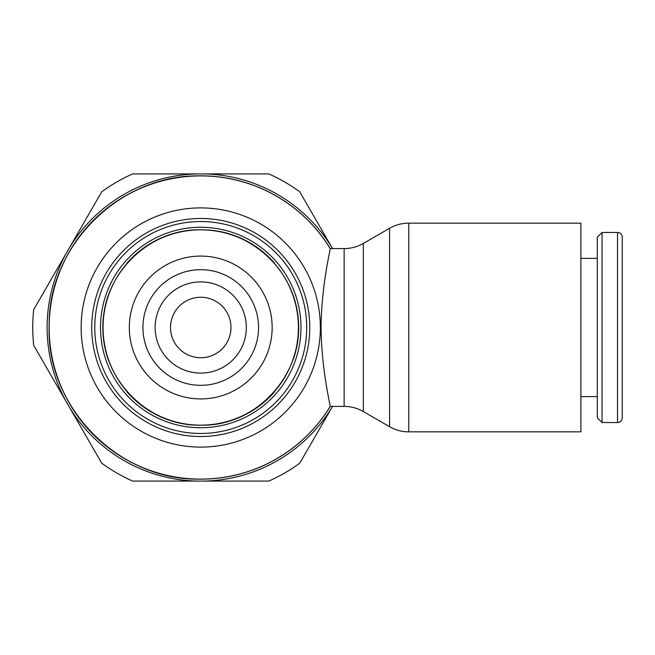 <?xml version="1.0" encoding="UTF-8"?>
<svg xmlns="http://www.w3.org/2000/svg" width="655" height="655" viewBox="0 0 655 655"><rect width="100%" height="100%" fill="white"/><g stroke="black" fill="none" stroke-linecap="round" stroke-linejoin="round"><path stroke-width="0.98" d="M200.741 175.9A151.6 151.6 0 0 0 49.133 327.5A151.6 151.6 0 0 0 330.194 406.411C330.857 407.369 321.368 369.854 321.073 327.5C321.368 285.138 330.849 247.656 330.194 248.589A151.6 151.6 0 0 0 200.741 175.9C120.602 173.878 48.396 244.962 49.158 325.117C45.711 406.96 118.858 481.261 200.741 479.1A151.6 151.6 0 0 0 330.194 406.411L344.137 406.411A38.694 38.694 0 0 1 363.337 411.553L389.578 426.7A38.399 38.399 0 0 0 408.777 431.85L580.879 431.85L580.879 327.5L580.879 396.619L597.294 396.619M330.267 248.589A151.673 151.673 0 0 0 49.068 327.5A151.673 151.673 0 0 0 330.267 406.411M363.337 411.553L363.337 243.447A38.694 38.694 0 0 1 344.137 248.589L344.137 406.411M363.337 243.447L389.578 228.3A38.399 38.399 0 0 1 408.777 223.15L408.777 431.85M597.294 258.381L580.879 258.381L580.879 327.5L580.879 223.15L408.777 223.15M602.043 422.532L602.043 232.468L597.294 237.216L597.294 417.784L602.043 422.532L617.501 422.532A4.749 4.749 0 0 0 622.25 417.784L622.25 237.216A4.749 4.749 0 0 0 617.501 232.468L617.501 422.532M332.535 406.411L332.159 407.066A153.622 153.622 0 0 1 203.934 481.089L197.54 481.089A153.622 153.622 0 0 1 69.324 407.066L66.13 401.531A153.622 153.622 0 0 1 66.13 253.469L69.324 247.934A153.622 153.622 0 0 1 197.54 173.911L203.934 173.911A153.622 153.622 0 0 1 332.159 247.934L332.535 248.589M66.13 253.469L33.7 309.635A167.991 167.991 0 0 0 33.7 345.365L66.13 401.531M203.934 481.089L268.787 481.089A167.991 167.991 0 0 0 299.728 463.224L332.159 407.066M332.159 247.934L299.728 191.776A167.991 167.991 0 0 0 268.787 173.911L203.934 173.911M69.324 407.066L101.754 463.224A167.991 167.991 0 0 0 132.695 481.089L197.54 481.089M197.54 173.911L132.695 173.911A167.991 167.991 0 0 0 101.754 191.776L69.324 247.934M108.624 295.069L107.96 296.216A97.914 97.914 0 0 0 107.96 358.784L108.624 359.931M182.77 423.49L181.443 423.49A97.914 97.914 0 0 1 127.25 392.206L126.595 391.06M274.887 391.06L274.224 392.206A97.914 97.914 0 0 1 220.031 423.49L218.713 423.49M292.859 295.069L293.522 296.216A97.914 97.914 0 0 1 293.522 358.784L292.859 359.931M126.595 263.94L127.25 262.794A97.914 97.914 0 0 1 181.443 231.51L182.77 231.51M218.713 231.51L220.031 231.51A97.914 97.914 0 0 1 274.224 262.794L274.887 263.94M298.402 327.5A97.66 97.66 0 0 0 200.741 229.84A97.66 97.66 0 0 0 103.081 327.5A97.66 97.66 0 0 0 200.741 425.16A97.66 97.66 0 0 0 298.402 327.5M258.545 327.5A57.812 57.812 0 0 0 200.741 269.688A57.812 57.812 0 0 0 142.929 327.5A57.812 57.812 0 0 0 200.741 385.312A57.812 57.812 0 0 0 258.545 327.5M230.978 327.5A30.236 30.236 0 0 0 200.741 297.264A30.236 30.236 0 0 0 170.505 327.5A30.236 30.236 0 0 0 200.741 357.736A30.236 30.236 0 0 0 230.978 327.5M300.964 327.5A100.223 100.223 0 0 0 200.741 227.277A100.223 100.223 0 0 0 100.518 327.5A100.223 100.223 0 0 0 200.741 427.723A100.223 100.223 0 0 0 300.964 327.5M200.741 433.471A105.971 105.971 0 0 0 306.712 327.5A105.971 105.971 0 0 0 200.741 221.529A105.971 105.971 0 0 0 94.77 327.5A105.971 105.971 0 0 0 200.741 433.471M91.716 327.5A109.025 109.025 0 0 0 200.741 436.525A109.025 109.025 0 0 0 309.766 327.5A109.025 109.025 0 0 0 200.741 218.475A109.025 109.025 0 0 0 91.716 327.5M81.138 327.5A119.603 119.603 0 0 0 200.741 447.103A119.603 119.603 0 0 0 320.344 327.5A119.603 119.603 0 0 0 200.741 207.897A119.603 119.603 0 0 0 81.138 327.5M389.578 228.3L389.578 426.7M200.741 398.92A71.42 71.42 0 0 0 272.152 327.5A71.42 71.42 0 0 0 200.741 256.08A71.42 71.42 0 0 0 129.322 327.5A71.42 71.42 0 0 0 200.741 398.92M246.337 327.5A45.596 45.596 0 0 0 200.741 281.904A45.596 45.596 0 0 0 155.137 327.5A45.596 45.596 0 0 0 200.741 373.096A45.596 45.596 0 0 0 246.337 327.5M330.194 248.589L344.137 248.589M602.043 232.468L617.501 232.468M200.741 425.16C257.481 426.904 306.474 371.336 297.632 315.26C292.646 267.764 248.491 228.832 200.741 229.84C149.111 228.538 102.598 274.33 103.089 325.969C100.87 378.688 147.989 426.552 200.741 425.16"/></g></svg>
